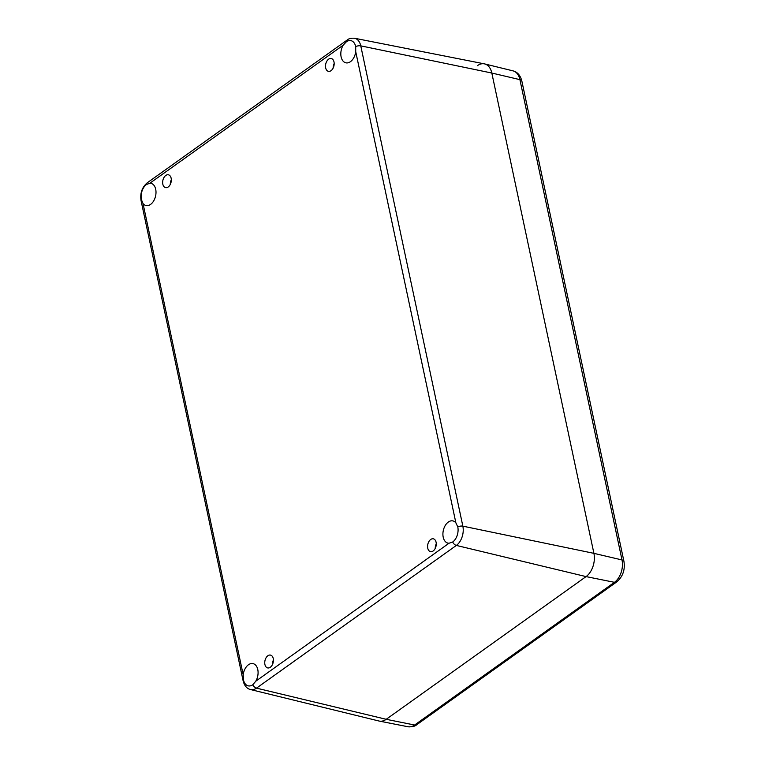 <?xml version="1.0" encoding="UTF-8"?>
<svg xmlns="http://www.w3.org/2000/svg" width="765" height="765" viewBox="0 0 765 765"><rect width="100%" height="100%" fill="white"/><g stroke="black" fill="none" stroke-linecap="round" stroke-linejoin="round"><path stroke-width="1.15" d="M270.303 667.262A6.56 4.198 -77.5 0 0 273.421 660.424A6.56 4.198 -77.5 0 0 270.494 655.098A6.56 4.198 -77.5 0 0 264.977 660.606A6.56 4.198 -77.5 0 0 267.664 667.922A6.56 4.198 -77.5 0 0 270.303 667.262M168.214 186.966A6.56 4.198 -77.5 0 0 171.322 180.129A6.56 4.198 -77.5 0 0 168.405 174.803A6.56 4.198 -77.5 0 0 162.888 180.311A6.56 4.198 -77.5 0 0 165.575 187.626A6.56 4.198 -77.5 0 0 168.214 186.966M331.054 70.676A6.56 4.198 -77.5 0 0 334.171 63.849A6.56 4.198 -77.5 0 0 331.255 58.523A6.56 4.198 -77.5 0 0 325.737 64.021A6.56 4.198 -77.5 0 0 328.415 71.336A6.56 4.198 -77.5 0 0 331.054 70.676M433.143 550.982A6.56 4.198 -77.5 0 0 436.26 544.144A6.56 4.198 -77.5 0 0 433.344 538.818A6.56 4.198 -77.5 0 0 427.826 544.326A6.56 4.198 -77.5 0 0 430.504 551.642A6.56 4.198 -77.5 0 0 433.143 550.982M455.883 522.877A11.379 7.277 -77.5 0 0 452.88 520.908A11.379 7.277 -77.5 0 0 443.318 530.441A11.379 7.277 -77.5 0 0 447.974 543.121A11.379 7.277 -77.5 0 0 449.017 543.236L255.749 681.232A11.379 7.277 -77.5 0 0 253.024 663.618A11.379 7.277 -77.5 0 0 243.184 674.759L143.026 203.557A11.379 7.277 -77.5 0 0 146.029 205.536A11.379 7.277 -77.5 0 0 150.6 204.389A11.379 7.277 -77.5 0 0 156.003 192.551A11.379 7.277 -77.5 0 0 150.935 183.323A11.379 7.277 -77.5 0 0 149.892 183.208L343.16 45.202A11.379 7.277 -77.5 0 0 345.885 62.826A11.379 7.277 -77.5 0 0 350.456 61.678A11.379 7.277 -77.5 0 0 355.725 51.685L455.883 522.877L457.786 526.894A11.379 7.277 102.5 0 1 452.689 542.012L449.017 543.236M273.411 660.061A6.56 4.198 -77.5 0 0 272.397 664.651M171.322 179.765A6.56 4.198 -77.5 0 0 170.308 184.355M334.171 63.485A6.56 4.198 -77.5 0 0 333.157 68.075M436.26 543.781A6.56 4.198 -77.5 0 0 435.247 548.371M255.749 681.232L252.832 684.723A11.379 7.277 102.5 0 1 248.262 685.861A11.379 7.277 102.5 0 1 243.49 679.903L243.184 674.759M343.16 45.202L346.363 41.788A11.379 7.277 102.5 0 1 350.934 40.641A11.379 7.277 102.5 0 1 355.696 46.598L355.725 51.685M143.026 203.557L141.401 199.608A11.379 7.277 102.5 0 1 146.507 184.489L149.892 183.208M252.832 684.723A4.38 2.744 54.5 0 0 256.495 688.137A14.497 9.276 -77.5 0 1 250.538 689.561L379.01 721.022A17.499 11.198 -77.5 0 0 386.21 719.301L586.067 576.6A17.499 11.198 -77.5 0 0 593.908 553.344L491.819 73.038L593.908 553.344A17.499 11.198 102.5 0 1 586.067 576.6L386.21 719.301A17.499 11.198 102.5 0 1 379.335 721.099L407.994 726.75A16.84 10.777 102.5 0 0 414.601 725.029A5.833 3.653 54.5 0 0 416.829 724.646L616.686 581.935C622.825 576.695 625.244 569.829 623.934 561.357L521.845 81.061A5.833 2.591 -12 0 0 519.913 79.646L622.002 559.942A5.833 2.591 -12 0 1 623.934 561.357M457.786 526.894A4.38 1.951 -12 0 1 462.854 526.157L360.764 45.862A14.497 9.276 -77.5 0 0 354.558 38.25L484.331 63.849A17.499 11.198 102.5 0 1 491.819 73.038L360.764 45.862A4.38 1.951 168 0 0 355.696 46.598M477.456 65.637A17.499 11.198 102.5 0 1 484.647 63.916A17.499 11.198 102.5 0 1 491.819 73.038L519.913 79.646A16.84 10.777 102.5 0 0 513.019 70.868C517.503 72.063 520.449 75.467 521.845 81.061M616.686 581.935A5.833 3.653 54.5 0 1 614.458 582.318L586.067 576.6L456.351 545.426A14.497 9.276 -77.5 0 0 462.854 526.157L593.908 553.344L622.002 559.942A16.84 10.777 102.5 0 1 614.458 582.318L414.601 725.029L386.21 719.301L256.495 688.137L456.351 545.426A4.38 2.744 -125.5 0 1 452.689 542.012M141.401 199.608A4.38 1.951 168 0 0 141.066 200.65C139.947 193.249 142.032 187.272 147.339 182.73A4.38 2.744 54.5 0 0 146.507 184.489M346.363 41.788A4.38 2.744 -125.5 0 1 347.195 40.019L147.339 182.73M250.538 689.561C246.894 688.672 244.437 685.803 243.155 680.946A4.38 1.951 -12 0 1 243.49 679.903M243.155 680.946L141.066 200.65M354.558 38.25C351.145 38.02 348.687 38.604 347.195 40.019M416.829 724.646C415.06 726.329 412.115 727.027 407.994 726.75M513.019 70.868L484.647 63.916"/></g></svg>
